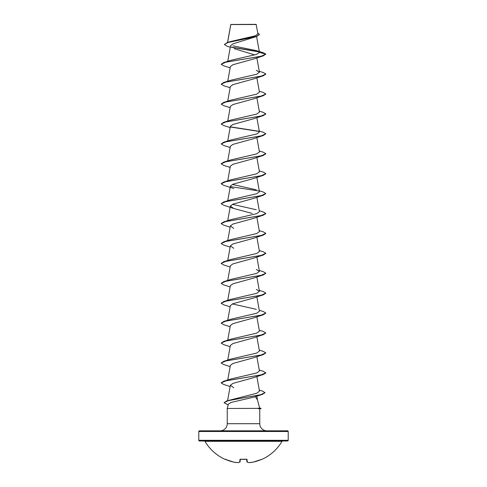 <?xml version="1.0" encoding="UTF-8"?>
<svg xmlns="http://www.w3.org/2000/svg" width="487" height="487" viewBox="0 0 487 487"><rect width="100%" height="100%" fill="white"/><g stroke="black" fill="none" stroke-linecap="round" stroke-linejoin="round"><path stroke-width="0.73" d="M247.025 462.005L247.28 462.09A44.579 16.996 84.6 0 0 249.094 462.644A44.579 41.03 77.1 0 0 253.35 462.09A0.335 0.335 0 0 1 253.337 462.09L253.35 462.09A44.713 44.542 0 0 0 261.33 459.484L261.982 459.351A0.335 0.335 0 0 1 261.689 459.344M261.982 459.351A44.713 44.713 0 0 0 282.034 441.313L204.966 441.313A44.713 44.713 0 0 0 225.018 459.351L225.67 459.491A44.713 44.542 0 0 0 233.65 462.09L237.924 462.65L233.663 462.09A0.335 0.335 0 0 1 233.65 462.09A44.579 41.03 -77.1 0 0 237.906 462.644A44.579 16.996 -84.6 0 0 239.72 462.09L239.951 459.484L240.627 459.265A44.688 41.285 0 0 0 246.373 459.265L247.049 459.484L247.28 462.09A0.335 0.329 -5 0 1 246.915 461.804L246.702 459.326M282.034 441.313A0.67 0.67 0 0 1 282.612 440.985L204.388 440.985A0.67 0.67 0 0 1 204.966 441.313M198.787 440.309A0.67 0.67 0 0 0 199.457 440.985L287.543 440.985A0.67 0.67 0 0 0 288.213 440.309L288.213 431.494L198.787 431.494L198.787 440.309L288.213 440.309M257.946 33.828L256.101 24.35L230.795 24.46M256.272 24.52L230.808 24.545L227.606 42.46M259.632 407.99L261.087 408.38L257.793 408.38L259.644 408.027L257.459 399.888L255.705 397.282M288.213 431.494A0.67 0.67 0 0 0 287.543 430.818L199.457 430.818A0.67 0.67 0 0 0 198.787 431.494M266.87 430.818A7.11 7.11 0 0 1 259.76 423.708L227.24 423.708A7.11 7.11 0 0 1 220.13 430.818L266.87 430.818L220.13 430.818M264.989 392.723L262.225 394.44L253.611 397.209L231.276 402.402L228.427 404.033L227.24 408.465L257.793 408.38M227.24 408.465L227.24 423.708M257.873 408.465L259.76 408.873L259.76 423.708M230.26 47.263L226.966 46.18L224.337 44.518L227.995 42.509L256.619 36.482L232.963 43.86L230.515 45.845L227.733 61.325M234.217 48.67L254.756 54.921M259.449 52.426L265.853 54.142L261.111 56.249L223.74 62.555L230.692 60.364L256.424 54.41L259.449 52.426L256.734 50.715L263.126 52.687L265.853 54.142L263.26 55.853L253.27 59.097L232.92 64.722L230.375 66.597L227.733 81.238M265.847 74.146L263.26 75.771L253.258 79.022L232.908 84.641L230.369 86.516M265.847 94.058L263.26 95.683L253.27 98.934L232.914 104.559L230.381 106.428L227.733 121.074M265.847 113.976L263.26 115.602L253.27 118.852L232.926 124.477L230.369 126.346M259.267 131.033L263.26 132.269L265.853 133.809L263.26 135.52L253.27 138.771L232.914 144.389L230.363 146.264L227.733 160.911M265.847 153.813L263.26 155.438L253.258 158.689L232.914 164.308L230.369 166.183M265.847 173.725L263.26 175.357L253.27 178.601L232.92 184.226L230.381 186.101L227.733 200.741M259.267 190.782L263.26 192.018L265.853 193.564L263.26 195.269L253.258 198.526L232.932 204.138L230.369 206.019L233.73 208.479L252.138 213.403M265.847 213.562L263.26 215.187L253.264 218.438L232.92 224.057L230.369 225.931L233.73 228.391M265.847 233.48L263.26 235.105L253.27 238.35L232.914 243.975L230.369 245.85L233.73 248.309M265.847 253.398L263.26 255.024L253.27 258.268L232.914 263.893L230.381 265.768M259.267 270.449L263.26 271.685L265.853 273.231L263.26 274.942L253.258 278.193L232.92 283.811L230.369 285.686M265.847 293.229L263.26 294.854L253.264 298.105L232.908 303.73L230.363 305.605L227.733 320.245M265.847 313.147L263.26 314.772L253.27 318.023L232.932 323.642L230.369 325.517M259.267 330.204L263.26 331.44L265.853 332.98L263.26 334.691L253.27 337.935L232.914 343.56L230.381 345.435L227.733 360.076M259.267 350.123L263.26 351.358L265.853 352.898L263.26 354.609L253.258 357.86L232.938 363.472L230.363 365.353L227.733 379.994M259.267 370.035L263.26 371.271L265.853 372.981L263.26 374.521L253.264 377.772L232.92 383.391L230.369 385.272L233.748 387.731M259.297 390.093L262.444 391.085L264.995 392.638L260.63 394.707L226.735 400.911L256.765 393.252L259.48 391.14L256.856 376.542M265.853 372.817L261.111 374.917L223.74 381.23L230.692 379.032L256.679 372.993L259.437 370.984L256.856 356.624M265.853 352.898L261.111 355.005L223.74 361.311L230.692 359.12L256.679 353.081L259.437 351.066L256.856 336.706M265.853 332.98L261.111 335.086L223.74 341.399L230.692 339.202L256.667 333.163L259.437 331.154L256.856 316.787M259.267 310.286L263.26 311.522L265.853 313.062L261.111 315.168L223.74 321.481L230.692 319.283L256.667 313.251L259.437 311.236L256.856 296.869M256.308 309.324L232.427 303.937M259.267 290.368L263.26 291.603L265.853 293.15L261.111 295.25L223.74 301.563L230.692 299.365L256.667 293.332L259.437 291.317L256.308 289.406M265.853 273.231L261.111 275.332L223.74 281.644L230.692 279.447L256.667 273.414L259.437 271.399L256.308 269.488M259.267 250.537L263.26 251.773L265.853 253.313L261.111 255.419L223.74 261.726L230.692 259.534L256.673 253.496L259.437 251.481L256.856 237.12M259.267 230.619L263.26 231.855L265.853 233.395L261.111 235.501L223.74 241.814L230.692 239.616L256.673 233.577L259.437 231.569L256.856 217.202M259.267 210.701L263.26 211.936L265.853 213.476L261.111 215.583L223.74 221.895L230.692 219.698L256.679 213.659L259.437 211.65L256.856 197.284M256.308 209.739L232.433 204.351M265.853 193.564L261.111 195.664L223.74 201.977L230.692 199.78L256.679 193.741L259.437 191.732L256.856 177.371M256.308 189.82L232.427 184.433M259.267 170.864L263.26 172.1L265.853 173.646L261.111 175.746L223.74 182.059L230.692 179.861L256.679 173.822L259.437 171.814L256.856 157.453M259.267 150.952L263.26 152.188L265.853 153.728L261.111 155.834L223.74 162.141L230.692 159.949L256.673 153.91L259.437 151.895L256.856 137.535M265.853 133.809L261.111 135.916L223.74 142.228L230.692 140.031L256.667 133.992L259.437 131.983L256.856 117.617M259.267 111.115L263.26 112.351L265.853 113.891L261.111 115.997L223.74 122.31L230.692 120.112L256.667 114.08L259.437 112.065L256.856 97.704M259.267 91.197L263.26 92.433L265.853 93.979L261.111 96.079L223.74 102.392L230.692 100.194L256.667 94.161L259.437 92.146L256.856 77.786M259.267 71.279L263.26 72.514L265.853 74.061L261.111 76.161L223.74 82.473L230.692 80.276L256.667 74.243L259.437 72.228L256.308 70.323M256.734 50.715L233.042 45.857M224.337 44.518L227.417 42.515L230.4 41.572L255.218 35.831L257.94 33.828M259.206 51.914L231.386 47.276M256.619 36.482L259.449 34.51M258.95 51.695L231.1 47.05M227.417 42.515L256.205 36.452L259.455 34.431L257.787 32.958M263.26 55.853L225.889 62.166L221.147 64.266L223.74 65.812L230.144 67.827M263.26 75.771L225.889 82.078L221.147 84.184L223.74 85.724L230.144 87.745M263.26 95.683L225.889 101.996L221.147 104.102L223.74 105.642L230.144 107.657M263.26 115.602L225.889 121.914L221.147 124.021L223.74 125.561L230.144 127.576M230.57 127.04L259.121 131.447M263.26 135.52L225.889 141.833L221.147 143.933L223.74 145.479L230.144 147.494M263.26 155.438L225.889 161.751L221.147 163.851L223.74 165.397L230.144 167.412M263.26 175.357L225.889 181.663L221.147 183.769L223.74 185.31L233.748 188.566M263.26 195.269L225.889 201.581L221.147 203.688L223.74 205.228L233.73 208.479M263.26 215.187L225.889 221.5L221.147 223.606L223.74 225.146L230.144 227.161M263.26 235.105L225.889 241.418L221.147 243.518L223.74 245.064L230.144 247.079M263.26 255.024L225.889 261.336L221.147 263.437L223.74 264.983L230.144 266.998M263.26 274.942L225.889 281.249L221.147 283.355L223.74 284.895L230.144 286.916M263.26 294.854L225.889 301.167L221.147 303.273L223.74 304.813L230.144 306.828M263.26 314.772L225.889 321.085L221.147 323.191L223.74 324.732L230.144 326.747M263.26 334.691L225.889 341.003L221.147 343.104L223.74 344.65L230.144 346.665M263.26 354.609L225.889 360.922L221.147 363.022L223.74 364.568L230.144 366.583M263.26 374.521L225.889 380.834L221.147 382.94L223.74 384.48L230.144 386.501M262.225 394.44L228.147 400.673L224.038 402.749L228.196 404.904M223.74 62.555L221.147 64.266M223.74 82.473L221.147 84.184M223.74 102.392L221.147 104.102M223.74 122.31L221.147 124.021M230.461 126.857L258.865 131.234M223.74 142.228L221.147 143.933M223.74 162.141L221.153 163.772M223.74 182.059L221.153 183.684M230.448 186.606L258.865 190.983M223.74 201.977L221.147 203.688M223.74 221.895L221.153 223.521M223.74 241.814L221.147 243.518M223.74 261.726L221.147 263.437M223.74 281.644L221.147 283.355M223.74 301.563L221.147 303.273M223.74 321.481L221.147 323.191M223.74 341.399L221.147 343.104M223.74 361.311L221.147 363.022M223.74 381.23L221.153 382.855M226.735 400.911L224.038 402.749M257.873 408.55L261.087 408.38M240.298 459.326L240.085 461.792A0.335 0.329 -175 0 1 239.72 462.09L238.009 462.644A0.335 0.31 -99.9 0 1 237.906 462.644L237.924 462.65A0.335 0.335 0 0 0 238.009 462.644A0.335 0.31 -99.9 0 0 238.106 462.607M248.894 462.607A0.335 0.31 -80.1 0 0 248.991 462.644A0.335 0.335 0 0 0 249.076 462.65L253.337 462.09A0.335 0.335 0 0 0 253.35 462.09L261.848 459.29M247.116 462.072A0.335 0.335 0 0 1 246.915 461.804A0.335 0.329 -5 0 0 246.915 461.804A0.335 0.335 0 0 0 247.116 462.072L248.991 462.644A0.335 0.31 -80.1 0 0 249.094 462.644M246.708 459.284A0.335 0.31 -5 0 0 247.049 459.484M246.69 459.211L240.627 459.265M240.292 459.284A0.335 0.31 -175 0 1 239.951 459.484M230.777 24.49L227.539 42.479M256.594 36.488L259.443 52.322M256.856 57.868L259.437 72.228M230.363 86.516L227.733 101.156M230.363 126.346L227.733 140.993M230.363 166.183L227.733 180.823M230.363 206.013L227.733 220.66M230.363 225.931L227.733 240.578M230.363 245.85L227.733 260.49M256.856 257.039L259.437 271.399M230.369 265.762L227.733 280.409M256.856 276.957L259.437 291.317M230.363 285.686L227.733 300.327M230.363 325.517L227.733 340.163M230.363 385.272L227.599 400.631M256.795 396.138L257.495 400.022M259.76 408.903L261.087 408.55M246.757 459.344L240.31 459.211M261.33 459.491L253.35 462.09M233.65 462.09L225.152 459.29L233.65 462.09A0.335 0.335 0 0 0 233.663 462.09M225.018 459.351L225.469 459.174M225.499 459.089L225.152 459.29M240.627 459.296L240.243 459.344M238.009 462.644L239.884 462.072A0.335 0.335 0 0 0 240.085 461.804"/></g></svg>
